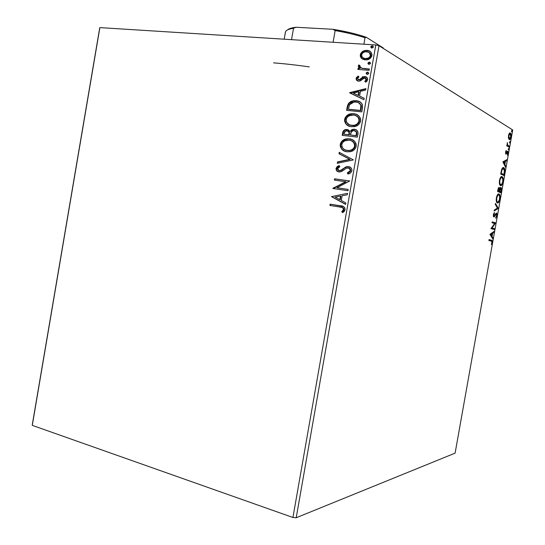 <?xml version="1.0" encoding="UTF-8"?>
<svg xmlns="http://www.w3.org/2000/svg" width="545" height="545" viewBox="0 0 545 545"><rect width="100%" height="100%" fill="white"/><g stroke="black" fill="none" stroke-linecap="round" stroke-linejoin="round"><path stroke-width="0.82" d="M99.694 28.068L32.305 424.623L99.878 27.611L375.791 44.956L292.938 517.484L32.284 425.366L99.694 28.068M360.988 53.914L360.838 56.993L362.725 59.214L361.505 58.342L364.224 59.746L367.296 59.759L370.021 58.526L371.581 56.598L371.963 54.405L370.552 51.755L367.923 50.467L364.796 50.487L362.289 51.625L360.579 53.669L360.286 56.271L361.178 58.002L361.914 58.581L360.272 54.704L361.505 58.342L365.981 59.909C368.883 59.882 370.852 58.41 371.901 55.508C371.785 52.245 370.13 50.515 366.935 50.331L362.725 51.332L360.272 54.704L360.681 54.95L363.133 51.577L362.725 51.332L366.935 50.331L369.966 51.305M369.101 70.319L369.333 69.011L361.737 68.22L359.823 66.994L359.952 65.625L358.876 64.916L358.399 65.604L358.467 66.94L359.761 68.275L358.119 68.145L357.888 69.447L369.101 70.319L369.333 69.011L361.737 68.22L359.652 66.19L359.952 65.625L358.876 64.916L358.317 65.877L359.761 68.275L358.119 68.145L357.888 69.447L369.101 70.319M356.123 78.425L356.764 80.394L359.06 81.157L360.906 80.605L363.61 78.133L365.348 78.064L366.26 79.659L364.762 81.348L365.675 82.186L366.962 81.151L367.712 79.311L366.942 77.458L364.448 76.593L362.575 77.179L359.85 79.618L358.283 79.727L357.5 78.46L358.964 76.893L358.147 76.055L356.403 77.669L356.123 78.425L356.532 78.644L358.433 76.348L356.532 78.644L356.123 78.425C356.144 80.129 356.975 81.035 358.61 81.151L360.402 80.878L364.407 77.915L366.26 79.659L364.762 81.348L365.675 82.186L367.671 79.631C367.63 77.751 366.71 76.743 364.905 76.607L363.093 76.893L359.066 79.843L357.5 78.46L358.964 76.893L358.147 76.055L356.123 78.425M362.507 107.958L362.316 104.306L360.565 102.242L357.506 100.941L353.18 100.825L350.864 101.561L348.5 103.516L347.478 105.764L346.586 110.335L361.812 111.895L362.507 107.958C362.725 103.38 360.62 100.975 356.178 100.736L353.814 100.736C351.58 100.88 349.733 101.915 348.275 103.843L346.586 110.335L361.812 111.895L362.507 107.958M357.397 137.115L358.045 133.287L357.813 131.597L356.546 130.044L354.345 129.24L351.893 129.621L349.992 131.461L347.935 129.703L344.835 129.792L343.098 131.372L342.212 135.33L357.397 137.115L357.99 133.729C358.079 131.038 356.866 129.547 354.345 129.24L353.058 129.26L349.992 131.461L347.042 129.512L345.768 129.533C343.977 129.846 342.928 130.991 342.628 132.96L342.212 135.33L357.397 137.115M353.398 159.923L339.235 152.341L338.99 153.751L349.733 159.331L337.559 161.913L337.314 163.316L353.398 159.923L339.235 152.341L338.99 153.751L349.733 159.331L337.559 161.913L337.314 163.316L353.398 159.923M348.221 189.435L336.974 187.759L349.706 180.974L334.603 178.801L334.378 180.095L345.612 181.717L332.913 188.475L347.996 190.736L348.221 189.435L336.974 187.759L349.706 180.974L334.603 178.801L334.378 180.095L345.612 181.717L332.913 188.475L347.996 190.736L348.221 189.435M339.923 207.046L342.233 207.563L343.384 208.572L343.268 210.104L341.708 211.773L342.757 212.618L344.208 211.433L345.067 209.716L344.828 207.883L343.595 206.65L330.168 204.164L329.943 205.451L339.923 207.046C341.844 206.957 343.037 207.761 343.507 209.478L341.708 211.773L342.757 212.618L345.067 209.716C344.726 207.011 343.132 205.697 340.305 205.778L330.168 204.164L329.943 205.451L339.923 207.046M331.483 196.643L345.598 204.395L345.85 202.978L341.299 200.478L342.124 195.744L347.294 194.756L347.54 193.339L331.483 196.643L345.598 204.395L345.85 202.978L341.299 200.478L342.124 195.744L347.294 194.756L347.54 193.339L331.483 196.643M351.906 170.714L351.791 169.134L350.98 167.86L348.412 166.579L345.564 167.049L341.245 170.115L339.699 170.646L337.954 170.033L337.532 169.052L337.886 167.915L339.882 166.681L339.133 165.544L337.219 166.559L336.027 168.439L336.796 170.885L339.603 171.968L341.824 171.368L346.593 168.098L349.052 168.153L350.142 169.25L350.326 170.592L349.107 172.152L347.329 172.894L347.908 174.053L350.905 172.567L351.906 170.714C351.845 168.296 350.68 166.92 348.412 166.579L346.647 166.681L340.203 170.571L339.167 170.626L337.559 168.671L339.882 166.681L339.133 165.544L336.027 168.439C336.061 170.51 337.055 171.675 339.004 171.927L341.408 171.58L346.593 168.098L348.16 167.88C349.618 168.112 350.34 169.018 350.326 170.592L347.329 172.894L347.908 174.053C349.863 173.746 351.198 172.636 351.906 170.714M347.111 151.803L351.246 151.449L353.828 150.093L355.735 147.75L356.273 145.501L355.905 143.294L354.27 140.985L351.961 139.493L347.921 138.737L343.806 139.752L341.477 141.611L340.312 144.03L340.278 146.51L341.674 149.146L343.841 150.795L347.111 151.803L350.312 151.694C353.296 151.149 355.251 149.344 356.192 146.271C355.953 141.741 353.657 139.254 349.311 138.818L346.307 138.886C343.214 139.391 341.184 141.23 340.23 144.411C340.496 148.874 342.791 151.34 347.111 151.803M351.505 126.706L355.653 126.297L358.242 124.907L360.156 122.536L360.695 120.288L360.327 118.088L358.678 115.806L356.362 114.348L352.315 113.653L349.522 114.137L346.94 115.547L345.046 117.945L344.549 120.942L345.612 123.592L347.812 125.527L350.823 126.61L354.148 126.665C357.391 126.222 359.543 124.355 360.613 121.051C360.374 116.535 358.072 114.089 353.705 113.714L351.218 113.735C347.88 114.137 345.673 116.037 344.603 119.43C344.869 123.879 347.172 126.311 351.505 126.706M349.645 92.868L363.951 99.715L364.196 98.291L359.584 96.09L360.415 91.335L365.647 90.034L365.899 88.617L349.679 92.657L363.951 99.715L364.196 98.291L359.584 96.09L360.415 91.335L365.647 90.034L365.899 88.617L349.645 92.868M367.289 74.372L368.693 73.63L368.107 72.294L367.214 72.219L366.267 72.941L366.233 73.664L367.071 74.338L368.767 73.384L367.425 72.192L366.199 73.18L367.289 74.372M369.047 64.358L370.45 63.602L369.857 62.273L368.972 62.205L368.025 62.927L367.991 63.649L368.822 64.324L370.525 63.363L369.224 62.178L367.95 63.172L369.047 64.358M371.908 48.015L373.318 47.252L372.726 45.93L371.833 45.869L370.886 46.604L370.852 47.326L371.69 47.987L373.393 47.013L372.187 45.835L370.811 46.843L371.908 48.015M512.716 129.976L455.102 453.14L296.208 517.75L379 45.719L512.716 129.976L379 45.719L375.791 44.956L99.878 27.611L32.284 425.366L32.305 424.623L32.284 425.366L292.938 517.484L375.791 44.956L379 45.719L296.208 517.75L292.938 517.484L296.208 517.75L455.102 453.14L512.716 129.976M508.478 138.192L509.398 139.649L510.624 138.389L511.135 135.507L510.74 133.43L509.602 133.062L508.662 134.813L508.396 137.633L509.173 139.568C509.854 139.99 510.454 139.139 510.992 137.013C511.244 134.779 511.04 133.443 510.386 133.007L509.337 133.334L508.505 135.521L508.478 138.192M509.146 147.13L509.303 146.237L507.552 144.929L507.334 142.633L507.245 145.072L506.891 144.868L506.727 145.767L509.146 147.13L509.303 146.237L507.695 145.168L507.334 142.633L507.245 145.072L506.891 144.868L506.727 145.767L509.146 147.13M505.569 151.994L506.005 154.085L507.668 152.287L507.395 155.175L508.083 153.295L507.913 151.483L507.266 151.333L506.053 153.145L506.23 150.44L505.569 151.994L505.91 154.051L507.545 152.144L507.395 155.175L508.049 153.506L507.742 151.272L506.053 153.145L506.23 150.44L505.569 151.994M504.554 172.881L504.588 168.861L504.002 167.84L503.028 167.588L501.638 169.522L500.698 174.032L504.07 175.579L504.554 172.881L504.186 172.833L504.554 172.881C504.977 169.972 504.759 168.262 503.893 167.751L503.716 167.642C503.055 167.179 502.361 167.805 501.638 169.522L500.698 174.032L504.07 175.579L504.554 172.881M500.991 192.841L501.536 188.897L500.937 187.391L499.745 188.87L499.411 187.623L498.675 187.644L497.592 191.493L500.991 192.841L501.407 190.525L501.053 187.453L499.745 188.87L499.213 187.48C498.675 187.276 498.232 188.059 497.885 189.837L497.592 191.493L500.991 192.841M498.212 208.463L495.473 203.38L495.296 204.361L497.401 208.101L494.281 210.063L494.104 211.044L498.212 208.463L497.558 208.367L494.206 210.472L498.239 208.313L495.473 203.38L495.296 204.361L497.401 208.101L494.281 210.063L494.104 211.044L498.212 208.463M494.608 228.675L492.033 227.974L495.637 222.878L492.176 221.87L492.019 222.769L494.608 223.518L490.97 228.628L494.444 229.568L494.608 228.675L493.961 228.573L493.811 229.391L493.961 228.573L494.608 228.675L492.033 227.974L495.637 222.878L492.176 221.87L492.019 222.769L494.608 223.518L490.97 228.628L494.444 229.568L494.608 228.675M491.195 241.033L491.89 241.673L491.433 244.644L492.278 242.218L492.115 240.556L489.022 239.596L488.858 240.495L491.672 241.224L491.869 242.477L492.224 242.545L491.971 240.393L489.022 239.596L488.858 240.495L491.195 241.033M489.955 234.336L492.775 238.921L492.953 237.954L492.053 236.489L492.639 233.226L493.954 232.32L494.131 231.346L489.955 234.336L492.775 238.921L492.953 237.954L492.053 236.489L492.639 233.226L493.954 232.32L494.131 231.346L489.955 234.336M496.986 215.84L496.999 213.912L496.332 213.081L494.363 215.868L493.811 215.963L494.363 212.564L493.409 214.437L493.552 216.774L494.424 216.685L496.243 213.981L496.672 215.439L495.773 218.218L496.986 215.84L495.732 217.435L495.773 218.218L496.986 215.84L496.495 213.095L493.879 216.038L494.363 212.564L493.375 214.635L493.681 216.917L494.424 216.685L496.332 213.987L496.986 215.84M497.394 202.944L498.757 202.284L499.969 199.109L499.956 195.485L498.825 193.925L497.244 195.144L496.366 197.835L496.325 201.132L497.394 202.944C498.362 203.326 499.22 202.052 499.969 199.109C500.283 196.329 500.038 194.66 499.22 194.102L498.982 193.966C498.007 193.529 497.135 194.817 496.366 197.835C496.066 200.628 496.325 202.284 497.149 202.815L497.394 202.944M500.487 185.593L501.134 185.6L502.122 184.578L503.09 181.594L503.035 178.195L501.761 176.526L500.351 177.704L499.431 180.64L499.431 183.706L500.487 185.593C501.448 186.029 502.299 184.782 503.042 181.853C503.362 179.005 503.103 177.295 502.272 176.723L502.074 176.607C501.107 176.11 500.242 177.37 499.479 180.375C499.172 183.243 499.445 184.946 500.29 185.477L500.487 185.593M502.878 161.838L505.556 167.24L505.733 166.266L504.881 164.542L505.46 161.272L506.741 160.618L506.911 159.644L502.878 161.838L505.556 167.24L505.733 166.266L504.881 164.542L505.46 161.272L506.741 160.618L506.911 159.644L502.878 161.838M508.403 149.834L508.621 148.329L508.403 149.834M509.63 142.974L509.848 141.462L509.63 142.974M511.626 131.781L511.844 130.269L511.626 131.781M363.794 77.002L362.439 76.695L363.794 77.002M309.308 66.899C296.528 65.066 284.619 63.724 273.59 62.866C284.619 63.724 296.528 65.066 309.308 66.899M489.008 239.637L491.386 240.147L490.738 240.038L491.665 241.217L491.195 240.202L489.008 239.637M491.433 244.644L492.224 242.545L491.869 242.484L491.433 244.644M493.368 231.863L493.954 232.32L493.307 232.211L491.924 233.471L493.368 231.863M491.481 235.971L492.305 237.845L492.953 237.954L492.264 238.083L491.481 235.971M490.166 234.37L491.113 235.917L491.767 236.019L491.113 235.917L490.166 234.37L490.813 234.479L492.21 233.519L491.563 233.41L490.166 234.37L491.563 233.41L492.21 233.519L491.767 236.019L490.813 234.479L490.166 234.37M492.162 221.951L495.603 223.082L494.567 223.505L494.989 222.776L492.162 221.951M491.42 227.878L493.961 228.573L491.42 227.878M496.277 213.981L495.596 213.878M495.371 214.09L495.943 214.171L495.371 214.09M494.656 215.411L495.132 215.486L494.656 215.411M494.104 216.079L493.77 216.583L494.424 216.685L493.77 216.583L494.097 216.079M493.852 213.245L494.451 213.333L493.852 213.245M493.361 214.703L493.729 214.757L493.361 214.703M496.093 213.184L496.386 214.008L496.093 213.184M495.33 204.191L497.585 208.217L498.239 208.313L497.558 208.367L495.33 204.191M498.573 193.911L498.982 193.966L498.573 193.911M498.443 193.931L499.261 195.233L498.443 193.931M499.608 199.061L499.969 199.109L499.608 199.061M498.321 201.882L497.244 202.876L498.321 201.882M498.164 194.776L497.347 194.967L497.912 194.722M496.727 197.93C497.347 195.546 498.048 194.524 498.818 194.865L499.029 194.981C499.676 195.43 499.874 196.772 499.615 199.007C499.009 201.35 498.328 202.365 497.558 202.052L497.347 201.936C496.693 201.507 496.488 200.172 496.727 197.93L496.359 197.876L496.727 197.93L498.014 195.049L498.941 194.926L499.615 196.071L499.438 199.817L498.076 202.031L497.319 201.916L496.829 201.112L496.727 197.93M498.77 187.555L499.056 188.379L498.77 187.555M499.363 188.822L499.745 188.87L499.363 188.822M500.508 187.46L500.835 188.311L500.508 187.46M501.046 190.471L501.407 190.525L501.046 190.471M500.514 191.772L500.371 192.596L500.514 191.772M500.153 191.724L498.893 191.22L499.547 191.309L499.268 190.804L499.629 190.859L499.922 189.442L499.438 189.381L499.922 189.442L500.78 188.284L500.807 191.813L498.893 191.22L500.153 191.724M498.546 191.077L497.721 190.75L498.546 191.077M498.103 190.73L498.273 189.796L497.905 189.749L499.063 188.379L499.2 191.172L497.735 190.682L498.103 190.73L499.063 188.379L499.2 191.172L498.103 190.73M498.92 188.366L498.409 188.291M500.644 188.263L500.126 188.195M501.564 176.539L502.074 176.607L501.564 176.539M501.489 176.56L502.32 177.854L501.489 176.56M502.681 181.805L503.042 181.853L502.681 181.805M501.441 184.53L500.385 185.545L501.441 184.53M499.997 184.612L499.547 184.224L500.487 184.605C499.806 184.169 499.588 182.8 499.833 180.49L499.465 180.443L499.833 180.49C500.453 178.113 501.148 177.118 501.911 177.507L502.088 177.609C502.756 178.065 502.96 179.441 502.694 181.737C502.095 184.067 501.407 185.055 500.651 184.694L500.249 184.666M501.257 177.418L500.412 177.602L501.012 177.357M503.6 174.489L503.457 175.299L503.6 174.489M503.096 167.567L503.716 167.642L503.096 167.567M503.083 167.574L503.968 168.902L503.083 167.574M502.906 168.46L502.51 168.385M503.233 174.448L500.828 173.33L503.887 174.529L500.841 173.242L501.209 173.29L500.95 172.656L501.318 172.697L501.877 170.149L501.468 170.095L503.56 168.541L504.404 171.137L503.887 174.529L503.233 174.448M506.176 160.019L506.087 160.537L506.741 160.618L504.765 161.443L506.176 160.019M504.316 163.956L504.227 164.467L504.881 164.542L504.227 164.467L505.079 166.191L505.733 166.266L505.065 166.252L504.316 163.956M503.042 162.09L503.948 163.909L504.602 163.99L503.948 163.909L503.042 162.09L505.052 161.483L503.042 162.09L505.052 161.483L504.602 163.99L503.703 162.172L503.042 162.09M505.876 151.026L506.346 151.081L505.876 151.026M505.508 153.077L506.046 153.138M507.238 151.367L507.456 152.123L507.238 151.367M507.422 152.13L506.891 152.069M506.775 152.178L507.279 152.232L506.775 152.178M506.36 152.995L506.857 153.056L506.36 152.995M506.121 153.159L505.706 153.853L506.121 153.159M505.733 153.894L506.332 153.963L505.733 153.894M508.233 149.173L508.812 149.241L508.233 149.173M506.864 145.024L507.245 145.072L506.864 145.024M507.15 143.172L507.511 143.212L507.15 143.172M507.231 145.297L509.303 146.237L508.649 146.162L508.54 146.789L508.649 146.162L507.838 145.706M507.429 145.447L508.083 145.522M509.459 142.32L510.031 142.381L509.459 142.32M509.827 132.925L510.352 132.98L509.827 132.925M509.759 132.96L510.304 133.975L509.759 132.96M508.764 138.641L509.105 138.628M508.601 138.546L509.296 138.648L508.805 135.698L510.188 133.879L510.699 136.843L509.337 138.675L508.683 138.6L509.296 138.648M509.037 133.811L509.534 133.811L509.037 133.811M511.455 131.141L512.028 131.202L511.455 131.141M492.21 233.519L491.767 236.019L490.813 234.479L492.21 233.519M499.629 190.859L500.119 188.883L500.78 188.284L501.155 189.469L500.807 191.813L499.547 191.309L499.629 190.859M501.911 177.507L502.694 178.767L502.762 181.308L502.006 183.808L500.896 184.755L499.854 183.454L499.799 180.702L500.705 178.113L501.911 177.507M501.209 173.29L502.068 169.618L502.735 168.65L503.56 168.541L504.404 170.565L503.887 174.529L501.209 173.29M505.052 161.483L504.602 163.99L503.703 162.172L505.052 161.483M510.188 133.879L510.747 136.557L510.236 138.219L509.5 138.737L508.819 137.735L508.757 135.991L509.282 134.336L510.188 133.879M341.449 205.996L330.604 204.259L330.379 205.52L330.604 204.259L330.168 204.164L342.165 206.139M342.369 207.563L343.623 208.36L343.936 209.573L342.137 211.869L342.928 212.502L341.708 211.773L342.137 211.869L343.568 210.39L343.139 210.295L343.568 210.39L343.936 209.573L343.507 209.478L343.936 209.573C343.752 208.17 342.955 207.434 341.538 207.359L341.538 207.359M345.625 204.273L331.919 196.752L345.625 204.273M340.271 199.79L340.904 196.173L340.482 196.064L340.904 196.173L340.271 199.79L339.842 199.688L340.271 199.79M335.114 197.099L340.482 196.064L339.842 199.688L335.114 197.099L340.482 196.064L339.842 199.688L335.114 197.099M333.356 188.543L332.961 188.202L346.041 181.839L333.356 188.543M334.821 180.157L335.039 178.923L334.603 178.801L349.692 181.035L335.039 178.923L334.821 180.157M337.403 187.875L348.214 189.483L337.403 187.875M347.758 173.017L348.221 173.964L347.329 172.894L350.742 170.728L348.848 168.058M338.547 171.839C337.089 171.328 336.388 170.244 336.456 168.575L336.027 168.439L336.456 168.575L339.297 165.796L337.648 166.695M338.99 170.592L341.674 170.244L341.245 170.115L343.452 168.855L343.03 168.718L347.07 166.818L349.447 166.838L346.647 166.681M346.688 166.92L345.319 167.54M344.678 167.935L341.674 170.244L339.855 170.776M337.348 166.954L336.415 169.263L336.837 170.51L338.247 171.716M349.038 168.112L350.326 168.984M350.496 169.243L350.585 171.219L348.201 172.881M337.784 163.221L337.989 162.049L337.559 161.913L350.156 159.474L338.99 153.751L339.419 153.894L339.651 152.559L339.419 153.894L350.156 159.474L337.989 162.049L337.784 163.221M344.896 151.244L345.23 151.381C342.137 150.311 340.618 148.036 340.652 144.568L340.23 144.411L340.652 144.568C341.613 141.393 343.636 139.547 346.729 139.043L349.311 138.818L351.92 139.479M351.075 139.227L348.344 138.9L345.564 139.343L341.906 141.768L340.577 145.324L341.661 148.751M342.097 149.289L344.372 150.999M351.634 140.821L353.14 141.693M353.507 142L354.591 143.424M354.795 143.866L355.102 145.658L354.659 147.463M354.318 148.063L352.125 149.936L348.296 150.706M346.668 150.447L345.816 150.175M345.823 150.175L350.346 150.57C352.71 150.141 354.27 148.703 355.033 146.278L354.611 146.121C353.855 148.553 352.295 149.984 349.924 150.42L347.329 150.502C343.854 150.134 342.001 148.151 341.783 144.541C342.594 142.027 344.229 140.576 346.675 140.174L349.079 140.113C352.595 140.46 354.441 142.456 354.611 146.121L355.033 146.278C355.081 143.349 353.794 141.468 351.184 140.651M344.569 130.31L343.52 131.543L342.655 135.385L343.05 133.123L342.628 132.96L343.05 133.123C343.35 131.154 344.399 130.017 346.191 129.703L348.405 129.887L345.251 129.962M350.789 131.059L353.48 129.431L355.899 129.662L353.058 129.26M352.826 129.587L351.225 130.548M356.73 134.308L356.314 134.138L356.055 135.63L356.471 135.794L356.73 134.308L356.471 135.794L350.387 134.969L351.041 132.265L353.255 130.555L354.121 130.541C355.967 130.875 356.703 132.074 356.314 134.138L356.73 134.308C357.125 132.544 356.58 131.379 355.102 130.82L356.089 131.365M356.444 131.747L356.846 133.314M349.365 134.288L348.943 134.125L349.25 134.949L349.365 134.288L349.25 134.949L343.984 134.22L344.215 132.878L346.014 130.82L346.845 130.814C348.589 131.086 349.291 132.19 348.943 134.125L349.365 134.288C349.727 132.653 349.216 131.59 347.839 131.1L349.134 131.985M349.386 132.496L349.447 133.682M348.827 134.785L343.984 134.22L349.25 134.949L343.984 134.22L344.767 131.515L346.402 130.786L348.398 131.461L349.052 132.912L348.827 134.785M356.055 135.63L350.387 134.969L356.471 135.794L350.387 134.969L351.593 131.447L353.678 130.514L356.089 131.665L356.437 132.851L356.055 135.63M349.093 126.133C346.286 125.016 344.93 122.843 345.026 119.607L344.603 119.43L345.026 119.607C346.095 116.221 348.296 114.321 351.634 113.919L353.705 113.714L356.777 114.532M355.476 114.123L352.731 113.837L349.945 114.321L346.273 116.8L344.944 120.37L346.034 123.77M346.47 124.301L348.752 125.977M359.203 118.708L359.441 121.106C359.536 118.388 358.392 116.582 356.028 115.704L357.54 116.555M357.915 116.862L358.998 118.265M351.055 125.391L349.754 124.948L354.311 125.548C356.873 125.193 358.59 123.708 359.441 121.106L359.032 120.929C358.174 123.538 356.464 125.016 353.896 125.37L351.723 125.411C348.235 125.091 346.382 123.136 346.157 119.539C347.076 116.841 348.861 115.336 351.525 115.029L353.473 115.009C357.002 115.302 358.855 117.277 359.032 120.929L359.441 121.106L359.073 122.291L357.527 124.165L355.463 125.268L352.683 125.629M357.261 101.016L352.956 101.152L349.42 103.1L347.901 105.955L347.029 110.383L347.451 107.978L347.029 107.794L347.451 107.978L348.698 104.034L348.275 103.843L348.698 104.034C350.156 102.106 352.002 101.077 354.23 100.934L356.178 100.736L359.645 101.683M359.652 101.69L357.922 101.138M358.699 102.787L361.349 105.696L361.417 106.759M359.734 103.359L361.349 105.696L360.933 105.505L361.349 105.696L360.879 110.621L348.78 109.388L360.879 110.621L348.364 109.204L348.78 109.388L348.364 109.204L349.59 104.667L354.018 102.038L355.946 102.038C358.358 102.106 360.02 103.264 360.933 105.505L360.715 109.027L361.124 109.218L360.715 109.027L360.47 110.431L360.879 110.621L361.124 109.218M361.369 107.447L361.267 108.339M350.06 93.072L349.679 92.657L365.838 88.937L350.06 93.072M360 96.288L364.196 98.298L360 96.288M353.732 93.304L358.528 95.586L359.162 91.955L358.753 91.751L359.162 91.955L358.528 95.586L353.317 93.1L358.753 91.751L358.113 95.389L353.732 93.304M358.392 79.768L360.259 79.829L359.85 79.618L360.259 79.829L361.642 78.63L361.233 78.412L361.642 78.63L363.501 77.111L363.093 76.893L364.905 76.607L366.519 77.124L363.501 77.111L360.259 79.836M365.824 81.137L365.17 81.566L365.784 82.125L364.762 81.348L365.17 81.566L366.669 79.877L365.661 78.248M357.179 80.612L356.532 78.644L356.893 80.285M366.267 78.637L366.69 79.699L366.097 80.892M360 79.945L359.066 79.843M366.949 74.304L366.199 73.18L366.601 73.405L367.596 72.451M367.18 72.621L366.601 73.405L366.894 74.256M358.338 69.481L358.528 68.377L358.119 68.145L360.17 68.5L358.317 65.877L358.733 66.102L359.264 65.168L358.774 66.885L360.17 68.5L358.528 68.377L358.338 69.481M361.424 68.18L369.299 69.208L364.537 68.82M363.079 68.643L362.37 68.507M368.679 64.283L367.95 63.172L368.352 63.404L369.83 62.409L369.428 62.178L370.191 62.484L368.556 62.941L368.645 64.255M369.817 51.223L367.834 50.624L365.205 50.733L363.133 51.577L361.464 53.069M369.238 52.477L370.368 53.417L370.961 55.243M370.818 56.067L368.911 58.22L366.519 58.84C368.645 58.833 370.109 57.77 370.913 55.658L370.511 55.42C369.708 57.538 368.243 58.594 366.111 58.601L365.497 58.587C363.113 58.472 361.826 57.211 361.642 54.807C362.514 52.674 364.033 51.612 366.206 51.625L366.717 51.639C369.101 51.741 370.368 53.001 370.511 55.42L369.169 52.443M365.531 58.785L363.903 58.295M365.497 58.587L363.495 58.056L362.173 56.953L361.621 55.631L361.907 53.996L362.997 52.715L365.184 51.727L368.836 52.238L370.348 53.832L370.259 56.224L368.509 57.981L365.497 58.587M363.549 58.083L365.906 58.826M371.499 47.94L370.811 46.843L371.213 47.095L372.691 46.087L372.29 45.841L373.093 46.168L371.418 46.632L371.499 47.94M349.079 140.113L351.218 140.665L353.535 142.306L354.563 144.289L354.468 146.721L353.582 148.335L351.702 149.786L349.536 150.488L346.245 150.297L344.229 149.439L342.744 148.104L341.865 146.353L341.844 144.241L342.832 142.34L344.685 140.848L349.079 140.113M353.473 115.009L355.619 115.526L357.949 117.141L358.978 119.103L358.889 121.528L357.111 123.987L355.047 125.091L352.274 125.452L349.59 124.88L346.736 122.516L346.123 120.758L346.307 118.939L347.213 117.325L349.066 115.806L353.473 115.009M348.364 109.204L349.59 104.667L350.844 103.23L352.472 102.378L355.081 101.99L357.745 102.392L359.904 103.652L360.838 105.151L360.47 110.431L348.364 109.204M358.753 91.751L358.113 95.389L353.317 93.1L358.753 91.751M285.43 33.034L285.478 31.91C286.057 30.22 288.734 29.001 293.517 28.258L291.534 39.662L293.517 28.258L295.969 27.25L332.981 29.294L335.141 30.588L333.104 42.272L335.141 30.588C346.279 32.489 356.239 34.873 365.021 37.734L366.322 37.278L383.258 47.967L366.322 37.278C356.716 33.994 345.598 31.338 332.981 29.294L350.789 32.816L358.992 34.969L366.322 37.278L365.021 37.734C356.239 34.873 346.279 32.489 335.141 30.588L332.981 29.294L295.969 27.25C291.677 27.781 288.857 28.667 287.515 29.921M363.89 44.206L365.021 37.734L363.89 44.206M288.38 29.28L291.439 28.074L295.969 27.25L293.517 28.258C288.455 29.049 285.75 30.363 285.41 32.203L284.197 39.199M353.875 125.602L354.311 125.548M491.971 240.393L491.324 240.284M493.879 216.038L493.3 215.949M496.631 213.163L496.236 213.109M499.22 194.102L498.566 194.013M497.347 201.936L496.693 201.841M499.322 187.541L498.9 187.48M501.053 187.453L500.623 187.398M502.272 176.723L501.618 176.641M500.487 184.605L499.833 184.517M503.893 167.751L503.239 167.669M507.742 151.272L507.402 151.238M510.386 133.007L509.786 132.946M340.203 170.571L340.632 170.701M346.307 138.886L346.729 139.043M349.924 150.42L350.346 150.57M345.768 129.533L346.191 129.703M351.218 113.735L351.634 113.919M353.814 100.736L354.23 100.934M364.298 76.6L364.707 76.818M367.425 72.192L367.827 72.417M369.224 62.178L369.626 62.409M366.308 50.317L366.71 50.562M366.111 58.601L366.519 58.84M372.187 45.835L372.589 46.087"/></g></svg>
